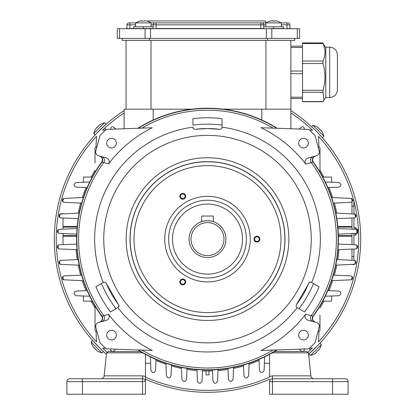 <?xml version="1.0" encoding="UTF-8"?>
<svg xmlns="http://www.w3.org/2000/svg" width="415" height="415" viewBox="0 0 415 415"><rect width="100%" height="100%" fill="white"/><g stroke="black" fill="none" stroke-linecap="round" stroke-linejoin="round"><path stroke-width="0.62" d="M351.972 201.851L351.972 213.684M337.789 226.507L351.972 226.507L351.972 229.127M351.972 233.583L351.972 244.643M150.645 363.784A0.581 0.581 0 0 0 150.064 363.224L146.028 363.224A0.581 0.581 0 0 1 145.447 362.643L145.447 354.363M126.803 28.718L127 24.838A1.94 1.94 0 0 1 128.935 22.898L156.087 22.898L151.044 22.898L147.361 20.957L265.652 20.957L265.652 22.898M265.844 24.838L156.087 24.838L156.087 22.898L265.844 22.898L269.952 21.02M265.844 26.778L265.844 22.898L287.953 22.898A1.94 1.94 0 0 1 289.893 24.838L290.059 28.713M272.245 20.75L272.245 21.072L274.958 21.072L272.245 21.072L272.245 20.75L269.978 21.072L272.245 20.75M277.225 21.072L274.958 20.75L277.225 21.072L274.958 20.75L274.958 21.072L273.604 21.02M141.93 20.75L141.93 21.072L144.643 21.072L141.93 21.072L141.93 20.75L139.663 21.072L141.93 20.75M144.643 20.75L146.91 21.072L144.643 20.75L144.643 21.072L143.289 21.02M153.177 26.778L133.594 26.778L133.594 28.521L133.594 26.778M135.529 24.838L129.905 24.838L129.905 28.521L153.177 28.521L153.177 24.838A1.94 1.94 0 0 1 155.117 22.898M151.044 24.838L156.087 24.838L156.087 28.521L263.712 28.521L263.712 24.838A1.94 1.94 0 0 0 261.772 22.898M263.909 28.718L283.492 28.521L283.492 26.778L263.712 26.778M289.893 28.521L283.689 28.718M156.087 28.718L152.985 28.718M119.577 28.718L119.577 38.413L117.305 38.413L117.305 28.718L150.572 28.718L150.572 38.413L299.589 38.413L299.589 28.718L271.804 28.718L271.804 38.413M266.316 38.413L266.316 28.718L150.572 28.718M266.316 28.718L271.804 28.718M119.577 38.413L150.572 38.413M337.426 54.889L337.426 89.796C336.97 94.506 334.381 97.089 329.671 97.551L329.671 47.134C334.381 47.59 336.97 50.179 337.426 54.889M329.671 47.134L325.791 47.134L325.791 97.551L329.671 97.551M290.884 46.164L302.519 46.164L302.519 42.932L322.87 42.932M302.519 46.164L302.519 61.031L323.036 61.031C325.614 55.2 325.614 49.369 323.036 43.544L325.791 47.616M322.87 101.753L302.519 101.753L302.519 98.521L290.884 98.521M323.031 101.141L323.031 101.592L323.98 100.202L323.031 92.291L302.519 92.291L302.519 98.521M302.519 92.291L302.519 73.652L290.884 73.652M323.031 92.291L323.031 90.283C325.614 81.35 325.614 72.423 323.031 63.49L302.519 63.49L302.519 73.652M302.519 63.49L302.519 61.031M302.519 43.544L323.036 43.544L323.036 43.087M323.031 63.49L323.036 61.031M124.116 128.759L124.116 109.187L126.051 109.187L126.051 40.343M290.884 128.759L290.884 109.187L223.405 109.187M319.011 128.261L318.787 128.489L320.707 130.409L318.787 128.489L319.011 128.261L317.185 126.886M322.31 132.012L320.93 130.18L320.707 130.409M322.367 131.991L323.939 136.224L312.967 125.257L317.2 126.829M317.402 132.385L318.315 133.329M319.177 134.242L320.001 135.124M320.712 135.897L321.641 136.929M322.071 137.417L322.315 137.687M323.939 136.224L322.388 137.775L317.683 132.675M314.975 129.942L315.908 130.865M318.352 350.623L318.123 350.4L316.204 352.319L318.123 350.4L318.352 350.623L319.726 348.797M313.553 349.669L313.937 349.295M314.601 353.922L316.432 352.543L316.204 352.319M314.622 353.979L310.389 355.551L321.36 344.58L319.783 348.813M314.233 349.015L313.284 349.928M312.37 350.789L311.489 351.614M310.716 352.325L309.683 353.253M309.196 353.689L308.926 353.928M310.389 355.551L308.838 354.005L317.439 345.804M316.671 346.587L315.748 347.521M95.99 349.964L96.213 349.736L94.293 347.817L96.213 349.736L95.99 349.964L97.816 351.339M92.69 346.214L94.07 348.045L94.293 347.817M92.633 346.235L91.061 342.002L102.033 352.973L97.8 351.396M97.598 345.845L96.685 344.896M95.824 343.988L94.999 343.101M94.288 342.328L93.359 341.296M92.929 340.808L92.685 340.539M91.061 342.002L92.612 340.456L100.809 349.057M100.025 348.284L99.092 347.36M96.648 127.602L96.877 127.83L98.796 125.906L96.877 127.83L96.648 127.602L95.274 129.428M100.399 124.308L98.568 125.683L98.796 125.906M100.378 124.251L104.611 122.674L93.64 133.646L95.217 129.413M102.63 127.441L103.511 126.611M104.284 125.906L105.317 124.972M105.804 124.542L106.074 124.298M104.611 122.674L106.162 124.225L97.561 132.427M98.329 131.638L99.252 130.704M319.026 147.211L318.455 136.312A151.257 151.257 0 0 1 353.71 200.362A151.257 151.257 0 0 0 318.455 136.312A151.257 151.257 0 0 1 353.71 200.362M319.975 307.951A131.866 131.866 0 0 0 323.85 301.166M328.867 290.676A131.866 131.866 0 0 0 332.654 280.654M334.345 275.155A131.866 131.866 0 0 0 336.773 265.138M337.758 259.64A131.866 131.866 0 0 0 338.946 249.623M336.773 213.087A131.866 131.866 0 0 0 334.345 203.07M332.654 197.576A131.866 131.866 0 0 0 328.867 187.554M323.85 177.06A131.866 131.866 0 0 0 319.975 170.28M206.042 370.974L206.042 374.87L208.953 374.87L208.953 370.974M95.974 331.014L96.545 341.913A151.257 151.257 0 0 1 96.545 136.312L95.974 147.211M291.294 128.775L290.884 128.676A13.181 0.332 -165 0 0 291.294 128.775M124.116 128.676L123.706 128.775A13.181 0.332 165 0 0 124.116 128.676M105.535 130.03L102.609 130.128L103.319 129.454C105.073 127.804 105.073 127.804 103.319 129.454L102.645 130.128M102.609 130.128A151.257 151.257 0 0 1 103.319 129.454A151.257 151.257 0 0 0 102.609 130.128A151.257 151.257 0 0 1 124.116 112.916A151.257 151.257 0 0 0 104.653 128.199L104.596 128.256M104.492 128.354L104.217 128.608M95.025 170.28A131.866 131.866 0 0 0 91.15 177.06M86.133 187.554A131.866 131.866 0 0 0 82.346 197.576M80.655 203.07A131.866 131.866 0 0 0 78.228 213.087M76.054 249.623A131.866 131.866 0 0 0 77.242 259.64M78.228 265.138A131.866 131.866 0 0 0 80.655 275.155M82.346 280.654A131.866 131.866 0 0 0 86.133 290.676M91.15 301.166A131.866 131.866 0 0 0 95.025 307.951M102.645 348.097L103.319 348.771L102.609 348.097L105.535 348.201M155.941 360.479A131.866 131.866 0 0 0 165.959 364.266M171.457 365.957A131.866 131.866 0 0 0 181.474 368.385M186.973 369.371A131.866 131.866 0 0 0 196.99 370.559M202.494 370.886A131.866 131.866 0 0 0 212.506 370.886M218.01 370.559A131.866 131.866 0 0 0 228.027 369.371M233.526 368.385A131.866 131.866 0 0 0 243.543 365.957M249.042 364.266A131.866 131.866 0 0 0 259.059 360.479M310.508 349.876L310.783 349.617M309.466 348.201L312.391 348.097L311.681 348.771L312.355 348.097M353.912 201.125A151.257 151.257 0 0 1 318.455 341.913A151.257 151.257 0 0 0 353.912 201.125A151.257 151.257 0 0 1 318.455 341.913L319.026 331.014M312.355 130.128L311.681 129.454L312.391 130.128L309.466 130.03M269.553 377.059A151.257 151.257 0 0 1 207.5 390.37A151.257 151.257 0 0 0 269.553 377.059A151.257 151.257 0 0 1 145.447 377.059A151.257 151.257 0 0 0 207.5 390.37A151.257 151.257 0 0 1 145.447 377.059M106.935 352.096A151.257 151.257 0 0 1 102.609 348.097A151.257 151.257 0 0 0 106.935 352.096A151.257 151.257 0 0 1 102.609 348.097M290.884 112.916A151.257 151.257 0 0 1 312.391 130.128A151.257 151.257 0 0 0 290.884 112.916A151.257 151.257 0 0 1 312.391 130.128M312.391 348.097A151.257 151.257 0 0 1 311.681 348.771A151.257 151.257 0 0 0 312.391 348.097A151.257 151.257 0 0 1 308.065 352.096A151.257 151.257 0 0 0 310.347 350.027A151.257 151.257 0 0 1 308.065 352.096M145.447 379.18A153.197 153.197 0 0 0 269.543 379.186M308.615 354.202A153.197 153.197 0 0 0 290.884 110.597M124.116 110.597A153.197 153.197 0 0 0 106.385 354.202M304.226 348.73C304.444 351.183 303.417 351.951 301.155 351.023L299.205 349.176M264.594 356.905L264.122 370.429C262.43 373.272 260.885 373.277 259.474 370.445L259.027 359.665M249.078 363.229L248.611 375.845C246.956 378.677 245.405 378.677 243.958 375.855L243.501 364.961M233.588 366.704L233.095 379.377C231.487 382.194 229.936 382.199 228.447 379.383L227.985 368.463M218.077 368.914L217.585 381.183C215.987 384.01 214.436 383.994 212.931 381.141L212.47 369.915M202.53 369.915L202.069 381.141C200.585 383.994 199.034 384.01 197.416 381.183L196.959 369.718M187.046 367.726L186.553 379.383C185.08 382.199 183.529 382.194 181.905 379.377L181.443 367.565M171.499 364.961L171.042 375.855C169.605 378.677 168.059 378.677 166.389 375.845L165.922 363.229M155.993 359.136L155.526 370.445C154.131 373.277 152.58 373.272 150.878 370.429L150.406 356.905M115.795 349.176L113.85 351.023L112.491 351.588L110.935 350.82L110.655 348.994M89.713 296.206L76.189 295.734C73.341 294.048 73.336 292.497 76.173 291.086L86.948 290.64M63.028 276.374L63.028 276.374A2.075 2.075 -131.2 0 0 62.727 276.717L64.33 275.84L81.651 275.114M63.562 279.803A149.576 149.576 75.5 0 1 62.727 276.717A2.075 2.075 32.3 0 0 63.562 279.803L83.384 280.69M79.224 265.175L61.01 264.469A2.075 2.075 0 0 1 60.04 264.179A149.576 149.576 80.7 0 1 59.537 261.019A2.075 2.075 0 0 1 61.005 260.319L78.217 259.598M61.01 264.469L60.04 264.179A2.075 2.075 40.2 0 1 59.537 261.019L61.005 260.319M63.028 244.643L63.028 236.202L76.635 236.202M63.028 236.202L63.028 233.583M63.028 229.127L63.028 226.507L77.211 226.507M63.028 226.507L63.028 217.989L78.217 218.627L61.005 217.906A2.075 2.075 0 0 1 59.537 217.206A149.576 149.576 101.3 0 1 60.04 214.047A2.075 2.075 0 0 1 61.01 213.761L63.028 213.684M77.029 249.659L59.376 248.953A2.08 2.08 0 0 1 58.219 248.544A149.576 149.576 86.9 0 1 58.053 245.343A2.08 2.08 0 0 1 59.376 244.793L76.697 244.082M76.697 234.143L59.371 233.432A2.08 2.08 0 0 1 58.053 232.888A149.576 149.576 0 0 1 58.219 229.682A2.08 2.08 0 0 1 59.376 229.272L77.029 228.566M63.028 201.851L63.028 201.851A2.075 2.075 0 0 1 62.743 201.534M81.651 203.111L64.33 202.385L62.727 201.508A149.576 149.576 -75.3 0 1 63.562 198.427L83.384 197.535M62.727 201.508A2.075 2.075 56 0 1 63.562 198.427M95.025 163.002L95.025 148.181A0.97 0.97 0 0 1 95.995 147.211L96.84 147.211M82.829 182.258A0.581 0.581 0 0 0 83.389 181.677L83.389 177.641A0.581 0.581 0 0 1 83.97 177.06L92.249 177.06M83.389 181.677L83.389 177.641M95.025 152.336L95.025 148.181M87.482 187.606L76.173 187.139C73.336 185.744 73.341 184.193 76.189 182.491L89.713 182.019M61.005 217.906L59.537 217.206A2.075 2.075 -123.6 0 1 60.04 214.047L79.224 213.051M59.371 233.432L58.053 232.888A2.08 2.08 -127.2 0 1 58.219 229.682L59.376 229.272M59.376 248.953L58.219 248.544A2.08 2.08 50.3 0 1 58.053 245.343L59.376 244.793M83.97 301.166L92.249 301.166L83.97 301.166A0.581 0.581 0 0 1 83.389 300.585L83.389 296.549A0.581 0.581 0 0 0 82.829 295.968M95.995 331.014L96.84 331.014L95.995 331.014A0.97 0.97 0 0 1 95.025 330.044L95.025 306.073M140.54 351.588L112.481 351.588A1.94 1.94 0 0 0 113.845 351.023M150.064 363.224L146.028 363.224M112.076 351.546L112.382 351.583M112.631 351.583L113.212 351.443M112.481 351.588L108.429 351.391L106.556 352.833L103.989 377.002L104.108 375.86L142.537 375.86L145.447 376.519L145.447 394.25L142.537 394.25L142.537 381.644L66.908 381.644L66.908 394.25L142.537 394.25M269.553 354.363L269.553 362.643A0.581 0.581 0 0 1 268.972 363.224L264.936 363.224A0.581 0.581 0 0 0 264.355 363.784M303.215 351.458L274.46 351.588M272.323 352.833L308.444 352.833L306.571 351.391L303.194 351.464M302.587 351.588L302.519 351.588A1.94 1.94 0 0 1 301.155 351.023M302.219 351.562L302.545 351.588M302.768 351.572L303.147 351.484M319.975 315.229L319.975 330.044A0.97 0.97 0 0 1 319.005 331.014L318.16 331.014M332.171 295.968A0.581 0.581 0 0 0 331.611 296.549L331.611 300.585A0.581 0.581 0 0 1 331.03 301.166L322.751 301.166M335.776 213.051L354.96 214.047A149.576 149.576 -100.3 0 1 355.463 217.206L353.995 217.906L336.783 218.627L351.972 217.989L351.972 226.507M353.99 213.761A2.075 2.075 0 0 1 354.96 214.047A2.075 2.075 50.2 0 1 355.463 217.206A2.075 2.075 0 0 1 353.995 217.906M338.303 244.082L355.624 244.793L356.947 245.343A149.576 149.576 92.8 0 1 356.781 248.544L355.624 248.953L337.971 249.659M355.624 244.793A2.08 2.08 0 0 1 356.947 245.343A2.08 2.08 -129 0 1 356.781 248.544A2.08 2.08 0 0 1 355.624 248.953L353.912 249.021L353.912 260.314M338.365 236.202L351.972 236.202M337.971 228.566L355.624 229.272L356.781 229.682A149.576 149.576 0 0 1 356.947 232.888L355.629 233.432L338.303 234.143M356.781 229.682A2.08 2.08 46.9 0 1 356.947 232.888M325.287 182.019L338.811 182.491C341.659 184.182 341.664 185.733 338.827 187.139L328.052 187.585M319.005 147.211L318.16 147.211L319.005 147.211A0.97 0.97 0 0 1 319.975 148.181L319.975 172.152M331.03 177.06L322.751 177.06L331.03 177.06A0.581 0.581 0 0 1 331.611 177.641L331.611 181.677A0.581 0.581 0 0 0 332.171 182.258M299.205 129.049L301.155 127.203C303.407 126.269 304.434 127.032 304.226 129.501M331.616 197.535L351.438 198.427A149.576 149.576 -104.3 0 1 352.273 201.508L350.67 202.385L333.349 203.111M351.438 198.427A2.075 2.075 46.8 0 1 352.273 201.508M336.783 259.598L353.995 260.319L355.463 261.019A149.576 149.576 -80.9 0 1 354.96 264.179L335.776 265.175M353.995 260.319A2.075 2.075 0 0 1 355.463 261.019A2.075 2.075 55.7 0 1 354.96 264.179A2.075 2.075 0 0 1 353.99 264.469L351.972 264.547M351.972 276.374L351.972 276.374A2.075 2.075 38.2 0 1 352.257 276.691M333.349 275.114L350.67 275.84L352.273 276.717A149.576 149.576 0 0 1 351.438 279.803L331.616 280.69M352.273 276.717A2.075 2.075 62.4 0 1 351.438 279.803M327.518 290.619L338.827 291.086C341.664 292.482 341.659 294.033 338.811 295.734L325.287 296.206M331.611 296.549L331.611 300.585M319.975 325.894L319.975 330.044M116.356 143.123A4.85 4.85 0 0 1 109.083 147.32A4.85 4.85 0 0 1 109.083 138.921A4.85 4.85 0 0 1 116.356 143.123M99.553 322.201C102.355 320.93 103.07 318.922 101.685 316.168L103.786 315.67A3.88 3.611 -105 0 1 101.908 321.568M101.857 156.647A3.88 3.611 -75 0 1 103.786 162.556L101.685 162.058C103.07 159.308 102.36 157.301 99.553 156.03M101.685 316.168A130.896 130.896 0 0 1 101.685 162.058M111.511 330.257A4.85 4.85 0 0 1 115.707 337.53A4.85 4.85 0 0 1 107.309 337.53A4.85 4.85 0 0 1 111.511 330.257M303.49 147.968A4.85 4.85 0 0 1 299.293 140.701A4.85 4.85 0 0 1 307.691 140.701A4.85 4.85 0 0 1 303.49 147.968M305.715 164.086C304.34 161.248 305.139 159.22 308.112 157.991L316.438 155.76A3.88 3.88 0 0 0 319.182 151.013L315.026 135.503A149.317 149.317 0 0 0 308.77 129.387L261.04 127.716A123.592 123.592 0 0 1 305.715 164.086L311.214 162.556A3.88 3.611 75 0 1 313.143 156.647M315.447 156.03C312.645 157.295 311.93 159.303 313.315 162.058L311.214 162.556A128.909 128.909 0 0 1 311.214 315.67L313.315 316.168C311.93 318.917 312.64 320.925 315.447 322.201M313.315 162.058A130.896 130.896 0 0 1 313.315 316.168M313.143 321.584A3.88 3.611 105 0 1 311.214 315.67L305.715 314.139C304.34 316.982 305.139 319.016 308.112 320.235L316.438 322.465A3.88 3.88 0 0 1 319.182 327.217L315.026 342.723A149.317 149.317 0 0 1 308.77 348.839L261.04 350.509A123.592 123.592 0 0 0 305.715 314.139M298.644 335.102A4.85 4.85 0 0 1 305.917 330.905A4.85 4.85 0 0 1 305.917 339.304A4.85 4.85 0 0 1 298.644 335.102M277.142 349.944A130.896 130.896 0 0 1 137.858 349.944M152.232 350.447L106.23 348.839A149.317 149.317 0 0 1 99.974 342.723L95.818 327.217A3.88 3.88 0 0 1 98.563 322.465L106.152 320.432C109.119 319.208 109.923 317.179 108.554 314.347A124.298 124.298 0 0 0 152.232 350.447M108.554 163.884A124.298 124.298 0 0 1 152.232 127.779L106.23 129.387A149.317 149.317 0 0 0 99.974 135.503L95.818 151.013A3.88 3.88 0 0 0 98.563 155.76L106.152 157.793C109.119 159.012 109.923 161.041 108.554 163.884L103.786 162.556A128.909 128.909 0 0 0 103.786 315.67L108.554 314.347M137.858 128.282A130.896 130.896 0 0 1 277.142 128.282M201.685 216.039L213.315 216.039L213.315 221.636C212.978 221.314 211.038 220.998 207.5 220.692C203.967 220.998 202.027 221.314 201.685 221.636L201.685 216.039L201.685 221.636L204.102 221.008M204.803 220.889L205.856 220.764M207.526 220.692L209.144 220.764M211.717 221.179L213.315 221.636M205.627 220.785A18.421 18.421 0 0 0 189.1 240.052A18.421 18.421 0 0 0 207.5 257.533A18.421 18.421 0 0 1 191.543 229.9A18.421 18.421 0 0 1 223.457 229.9A18.421 18.421 0 0 1 207.5 257.533A18.421 18.421 0 0 0 212.127 221.283M208.895 220.744A18.421 18.421 0 0 0 207.5 220.692M207.5 200.232A38.886 38.886 0 0 1 241.172 258.555A38.886 38.886 0 0 1 173.828 258.555A38.886 38.886 0 0 1 207.5 200.232A38.891 38.891 0 0 1 241.177 258.555A38.891 38.891 0 0 1 173.823 258.555A38.891 38.891 0 0 1 207.5 200.227M254.929 237.945A2.334 2.334 0 0 0 256.952 241.447A2.334 2.334 0 0 0 258.97 237.945A2.334 2.334 0 0 0 254.929 237.945M254.431 237.66A2.91 2.91 0 0 1 259.178 237.245A2.91 2.91 0 0 1 257.943 241.846A2.91 2.91 0 0 1 254.431 237.66M184.794 280.773A2.334 2.334 0 0 0 180.753 280.773A2.334 2.334 0 0 0 182.776 284.27A2.334 2.334 0 0 0 184.794 280.773M185.292 280.483A2.91 2.91 0 0 1 183.28 284.804A2.91 2.91 0 0 1 179.913 281.432A2.91 2.91 0 0 1 185.292 280.483M182.776 198.619A2.334 2.334 0 0 0 184.794 195.123A2.334 2.334 0 0 0 180.753 195.123A2.334 2.334 0 0 0 182.776 198.619M182.776 199.195A2.91 2.91 0 0 1 180.043 195.294A2.91 2.91 0 0 1 184.644 194.059A2.91 2.91 0 0 1 182.776 199.195M308.734 283.295A95.019 95.019 0 0 1 296.377 304.693L309.315 282.522L311.229 282.231L319.094 286.749L311.494 282.361A1.94 1.94 0 0 0 309.787 282.242M296.948 307.551L304.553 311.94L296.948 307.551L296.045 306.369L296.377 304.693M118.623 304.693A95.019 95.019 0 0 1 106.266 283.295L119.001 305.58L118.296 307.385L110.447 311.94L118.052 307.551A1.94 1.94 0 0 0 118.809 306.758M103.506 282.361L95.907 286.749L103.506 282.361L104.985 282.169L106.266 283.295M195.149 129.356A95.019 95.019 0 0 1 207.5 128.546L194.645 129.356L193.266 128.484L192.954 127.431A1.94 1.94 0 0 0 193.706 128.961M207.5 128.546A95.019 95.019 0 0 1 219.851 129.356L207.5 128.546M222.046 127.431L222.046 118.654L222.046 127.431L221.475 128.806L219.851 129.356M192.954 125.081L192.954 118.654L192.954 125.081A114.96 114.96 0 0 1 222.046 125.081M118.872 306.612A1.94 1.94 0 0 0 119.001 306.135M110.774 129.501C110.556 127.042 111.583 126.279 113.845 127.203L115.795 129.049M191.595 109.187L126.051 109.187M261.798 109.187L261.798 120.008M153.202 120.008L153.202 109.187M151.019 40.343L151.019 109.187M265.916 109.187L265.916 40.343M290.884 40.343L290.884 109.187M294.764 38.413L294.764 40.343L122.176 40.343L122.176 38.413M149.416 38.413L149.416 40.343M267.525 40.343L267.525 38.413M269.553 381.644L269.553 394.25L272.463 394.25L272.463 381.644L332.581 381.644L332.581 394.25L348.092 394.25L348.092 381.644A2.91 2.91 0 0 0 345.181 378.734L272.463 378.734A2.91 2.91 0 0 0 269.553 381.644L272.463 381.644L272.463 375.86L269.579 376.504M269.553 362.643L269.553 376.519M308.444 352.833L311.011 377.002L310.892 375.86L272.463 375.86M332.581 394.25L272.463 394.25M311.011 377.002L312.936 378.734L311.011 377.002M145.447 362.643L145.447 376.519M103.989 377.002L102.064 378.734L103.989 377.002M144.612 379.606A2.91 2.91 0 0 1 145.157 380.379L144.612 379.606M145.343 380.871L145.447 381.644A2.91 2.91 0 0 0 142.537 378.734L69.819 378.734A2.91 2.91 0 0 0 66.908 381.644M351.972 249.099L351.972 260.236M352.651 200.362L353.912 200.362L353.912 213.756M353.912 217.911L353.912 229.204M353.912 233.5L353.912 244.726M357.787 231.357L357.787 229.9L357.787 231.357M289.893 24.838L281.36 24.838M286.983 28.718L286.983 22.898M129.905 22.898L129.905 24.838L127 24.838M260.807 28.718L260.807 22.898M273.604 28.718L273.604 26.778M143.289 28.718L143.289 26.778M127 28.521L129.905 28.718M297.316 38.413L297.316 28.718M145.089 38.413L145.089 28.718M302.519 90.283L323.031 90.283M302.519 101.592L323.031 101.592M290.884 97.214L302.519 97.214M290.884 71.032L302.519 71.032M302.519 47.471L290.884 47.471M106.022 129.573L104.653 128.199A151.257 151.257 0 0 1 124.116 112.916M63.028 235.637L76.651 235.637M63.028 227.078L77.159 227.078M338.35 235.637L351.972 235.637M337.841 227.078L351.972 227.078M99.813 322.133A3.88 3.875 75 0 0 101.94 316.1A130.652 130.652 0 0 1 101.94 162.125A3.88 3.875 105 0 0 99.813 156.097M315.187 156.097A3.88 3.875 -105 0 0 313.06 162.125A130.652 130.652 0 0 1 313.06 316.1A3.88 3.875 -75 0 0 315.13 322.113M273.091 350.089A128.909 128.909 0 0 1 141.909 350.089M276.655 349.964A130.652 130.652 0 0 1 138.345 349.964M138.345 128.266A130.652 130.652 0 0 1 276.655 128.266M141.909 128.142A128.909 128.909 0 0 1 273.091 128.142M207.5 255.599A16.486 16.486 0 0 0 221.776 230.87A16.486 16.486 0 0 0 193.224 230.87A16.486 16.486 0 0 0 207.5 255.599M207.5 204.107A35.005 35.005 0 0 0 177.184 256.615A35.005 35.005 0 0 0 237.816 256.615A35.005 35.005 0 0 0 207.5 204.107M207.5 196.347A42.766 42.766 0 0 1 244.534 260.496A42.766 42.766 0 0 1 170.466 260.496A42.766 42.766 0 0 1 207.5 196.347M207.5 165.626A73.486 73.486 0 0 1 271.14 275.856A73.486 73.486 0 0 1 143.86 275.856A73.486 73.486 0 0 1 207.5 165.626M207.5 161.751A77.361 77.361 0 0 0 140.503 277.796A77.361 77.361 0 0 0 274.497 277.796A77.361 77.361 0 0 0 207.5 161.751M207.5 161.643A77.47 77.47 0 0 1 274.59 277.848A77.47 77.47 0 0 1 140.41 277.848A77.47 77.47 0 0 1 207.5 161.643M207.5 157.767A81.345 81.345 0 0 1 277.946 279.788A81.345 81.345 0 0 1 137.054 279.788A81.345 81.345 0 0 1 207.5 157.767M207.5 135.368A103.745 103.745 0 0 1 297.348 290.988A103.745 103.745 0 0 1 117.653 290.988A103.745 103.745 0 0 1 207.5 135.368M313.527 283.533A114.96 114.96 0 0 1 298.987 308.724M319.094 286.749A121.336 121.336 0 0 1 304.553 311.94M192.954 118.654A121.336 121.336 0 0 1 222.046 118.654M103.304 282.475A112.859 112.859 0 0 1 192.954 127.198M297.15 307.665A112.859 112.859 0 0 1 117.85 307.665M222.046 127.198A112.859 112.859 0 0 1 311.696 282.475M116.013 308.724A114.96 114.96 0 0 1 101.473 283.533M110.447 311.94A121.336 121.336 0 0 1 95.907 286.749M332.581 378.734L332.581 381.644L348.092 381.644M82.419 378.734L82.419 394.25M145.447 381.644L142.537 381.644L142.537 375.86M142.677 352.833L106.556 352.833M353.912 256.6L351.972 256.6M353.912 206.177L351.972 206.177M353.912 235.232L355.365 235.232L357.787 232.81L355.365 235.232L355.365 233.443M355.365 229.262L355.365 227.477L357.787 229.9L355.365 227.477L353.912 227.477M281.36 22.898L277.256 21.02L281.36 22.898L281.36 26.778M135.529 26.778L135.529 22.898L139.637 21.02M151.044 22.898L151.044 26.778M325.791 97.069L323.98 100.202M312.967 125.257L311.551 126.674M321.36 344.58L319.939 343.163M102.033 352.973L103.449 351.552M93.64 133.646L95.061 135.062M310.347 350.027L308.978 348.652"/></g></svg>
